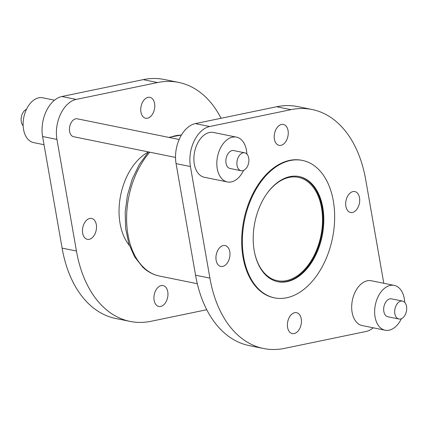 <?xml version="1.0" encoding="UTF-8"?>
<svg xmlns="http://www.w3.org/2000/svg" width="428" height="428" viewBox="0 0 428 428"><rect width="100%" height="100%" fill="white"/><g stroke="black" fill="none" stroke-linecap="round" stroke-linejoin="round"><path stroke-width="0.64" d="M254.51 252.258A52.74 33.759 101.5 0 0 265.884 274.589A52.74 33.759 101.5 0 0 277.328 280.693A52.74 33.759 101.5 0 0 318.357 245.292A52.74 33.759 101.5 0 0 309.76 183.425A52.74 33.759 101.5 0 0 298.321 177.326A52.74 33.759 101.5 0 0 266.221 194.601M396.89 317.945A9.143 5.853 -78.5 0 1 395.402 307.218A9.143 5.853 -78.5 0 1 402.518 301.082A9.143 5.853 -78.5 0 1 404.497 302.141A9.143 5.853 -78.5 0 1 405.99 312.868A9.143 5.853 -78.5 0 1 398.875 319.004A9.143 5.853 -78.5 0 1 396.89 317.945M398.875 319.004L387.859 316.768A9.143 5.853 -78.5 0 1 385.874 315.709A9.143 5.853 -78.5 0 1 384.387 304.982A9.143 5.853 -78.5 0 1 391.497 298.846L402.518 301.082M404.69 302.329A22.866 14.638 101.5 0 0 399.19 288.044A22.866 14.638 101.5 0 0 394.231 285.401A22.866 14.638 101.5 0 0 376.442 300.745A22.866 14.638 101.5 0 0 380.171 327.564A22.866 14.638 101.5 0 0 385.13 330.213A22.866 14.638 101.5 0 0 401.368 318.705M394.231 285.401L371.274 280.741A22.866 14.638 101.5 0 0 353.491 296.085A22.866 14.638 101.5 0 0 357.214 322.905A22.866 14.638 101.5 0 0 362.174 325.553L385.13 330.213M239.086 169.675A9.143 5.853 -78.5 0 1 237.599 158.943A9.143 5.853 -78.5 0 1 244.709 152.807A9.143 5.853 -78.5 0 1 246.694 153.866A9.143 5.853 -78.5 0 1 248.186 164.593A9.143 5.853 -78.5 0 1 241.071 170.729A9.143 5.853 -78.5 0 1 239.086 169.675M241.071 170.729L230.055 168.493A9.143 5.853 -78.5 0 1 228.071 167.434A9.143 5.853 -78.5 0 1 226.578 156.707A9.143 5.853 -78.5 0 1 233.693 150.57L244.709 152.807M246.886 154.053A22.866 14.638 101.5 0 0 241.387 139.769A22.866 14.638 101.5 0 0 236.422 137.126A22.866 14.638 101.5 0 0 218.638 152.47A22.866 14.638 101.5 0 0 222.362 179.295A22.866 14.638 101.5 0 0 227.327 181.937A22.866 14.638 101.5 0 0 243.564 170.43M236.422 137.126L213.47 132.466A22.866 14.638 101.5 0 0 195.687 147.81A22.866 14.638 101.5 0 0 199.411 174.629A22.866 14.638 101.5 0 0 204.37 177.278L227.327 181.937M317.678 168.546A70.117 44.881 101.5 0 0 302.468 160.436A70.117 44.881 101.5 0 0 247.924 207.5A70.117 44.881 101.5 0 0 259.347 289.745A70.117 44.881 101.5 0 0 274.562 297.861A70.117 44.881 101.5 0 0 329.1 250.797A70.117 44.881 101.5 0 0 317.678 168.546M302.468 160.436L301.777 160.297A70.117 44.881 101.5 0 0 247.234 207.361A70.117 44.881 101.5 0 0 258.656 289.606A70.117 44.881 101.5 0 0 273.872 297.722L274.562 297.861M218.515 265.21A10.668 6.832 101.5 0 0 220.832 266.441A10.668 6.832 101.5 0 0 229.13 259.282A10.668 6.832 101.5 0 0 227.391 246.763A10.668 6.832 101.5 0 0 225.08 245.528A10.668 6.832 101.5 0 0 216.777 252.691A10.668 6.832 101.5 0 0 218.515 265.21M266.195 275.52A53.655 34.342 101.5 0 0 277.836 281.726A53.655 34.342 101.5 0 0 319.572 245.715A53.655 34.342 101.5 0 0 310.83 182.777A53.655 34.342 101.5 0 0 299.188 176.566A53.655 34.342 101.5 0 0 257.453 212.582A53.655 34.342 101.5 0 0 266.195 275.52M277.494 281.656A53.655 34.342 101.5 0 0 318.967 245.314A53.655 34.342 101.5 0 0 310.14 182.638A53.655 34.342 101.5 0 0 298.846 176.502M383.798 283.283L365.737 179.888A121.937 78.057 101.5 0 0 338.543 123.617A121.937 78.057 101.5 0 0 312.092 109.509A121.937 78.057 101.5 0 0 290.986 109.654L209.672 126.522A28.96 18.538 101.5 0 0 190.417 166.535L209.907 278.125A121.937 78.057 101.5 0 0 263.557 348.51A121.937 78.057 101.5 0 0 284.657 348.36L365.972 331.491A28.96 18.538 101.5 0 0 373.328 327.816M275.793 129.775A10.668 6.832 101.5 0 0 279.11 145.343A10.668 6.832 101.5 0 0 286.674 139.999A10.668 6.832 101.5 0 0 283.357 124.43A10.668 6.832 101.5 0 0 275.793 129.775M357.134 192.809A10.668 6.832 101.5 0 0 354.817 191.573A10.668 6.832 101.5 0 0 346.514 198.736A10.668 6.832 101.5 0 0 348.253 211.25A10.668 6.832 101.5 0 0 350.569 212.486A10.668 6.832 101.5 0 0 358.873 205.322A10.668 6.832 101.5 0 0 357.134 192.809M299.851 328.244A10.668 6.832 101.5 0 0 296.534 312.67A10.668 6.832 101.5 0 0 288.97 318.015A10.668 6.832 101.5 0 0 292.287 333.583A10.668 6.832 101.5 0 0 299.851 328.244M54.506 100.184L42.704 97.787A22.866 14.638 101.5 0 0 24.92 113.136A22.866 14.638 101.5 0 0 28.644 139.956A22.866 14.638 101.5 0 0 33.603 142.599L44.036 144.718M179.161 139.496L77.27 118.807A9.143 5.853 101.5 0 0 70.16 124.944A9.143 5.853 101.5 0 0 71.647 135.671A9.143 5.853 101.5 0 0 73.632 136.73L175.517 157.418M93.925 219.66A10.668 6.832 101.5 0 0 91.608 218.43A10.668 6.832 101.5 0 0 83.31 225.588A10.668 6.832 101.5 0 0 85.049 238.107A10.668 6.832 101.5 0 0 87.36 239.338A10.668 6.832 101.5 0 0 95.663 232.179A10.668 6.832 101.5 0 0 93.925 219.66M221.078 118.272A121.937 78.057 101.5 0 0 205.076 96.514A121.937 78.057 101.5 0 0 178.62 82.406A121.937 78.057 101.5 0 0 157.52 82.551L76.205 99.424A28.96 18.538 101.5 0 0 56.945 139.432L76.441 251.022A121.937 78.057 101.5 0 0 130.091 321.407A121.937 78.057 101.5 0 0 151.191 321.257L206.756 309.728M178.62 82.406L164.277 79.49A121.937 78.057 101.5 0 0 143.171 79.64L61.857 96.509A28.96 18.538 101.5 0 0 42.602 136.521L62.097 248.112A121.937 78.057 101.5 0 0 115.742 318.491L130.091 321.407M153.208 112.896A10.668 6.832 101.5 0 0 149.891 97.327A10.668 6.832 101.5 0 0 142.326 102.672A10.668 6.832 101.5 0 0 145.643 118.24A10.668 6.832 101.5 0 0 153.208 112.896M155.503 290.912A10.668 6.832 101.5 0 0 158.82 306.48A10.668 6.832 101.5 0 0 166.385 301.141A10.668 6.832 101.5 0 0 163.068 285.572A10.668 6.832 101.5 0 0 155.503 290.912M148.361 152.068A53.655 34.342 101.5 0 0 120.696 195.072A53.655 34.342 101.5 0 0 129.395 245.453M23.139 125.672A9.143 5.853 -78.5 0 1 21.4 116.791A9.143 5.853 -78.5 0 1 26.466 109.295M312.092 109.509L297.744 106.593A121.937 78.057 101.5 0 0 276.643 106.743L195.329 123.612A28.96 18.538 101.5 0 0 176.074 163.624L195.564 275.209A121.937 78.057 101.5 0 0 249.214 345.594L263.557 348.51M157.52 82.551L143.171 79.64M148.484 151.929L139.394 164.331L132.252 179.054L127.432 195.275L125.185 212.085L125.655 228.541L128.833 243.741L134.595 256.848L142.722 267.142C147.66 271.78 153.251 274.749 159.494 276.049A71.642 45.855 -78.5 0 1 143.952 267.762A71.642 45.855 -78.5 0 1 149.795 152.197M169.574 137.549A71.642 45.855 -78.5 0 1 181.429 135.055M76.441 251.022L62.097 248.112M56.945 139.432L42.602 136.521M76.205 99.424L61.857 96.509M276.643 106.743L290.986 109.654M195.564 275.209L209.907 278.125M176.074 163.624L190.417 166.535M195.329 123.612L209.672 126.522M159.494 276.049L197.324 283.732M168.825 137.399L181.467 134.991"/></g></svg>
